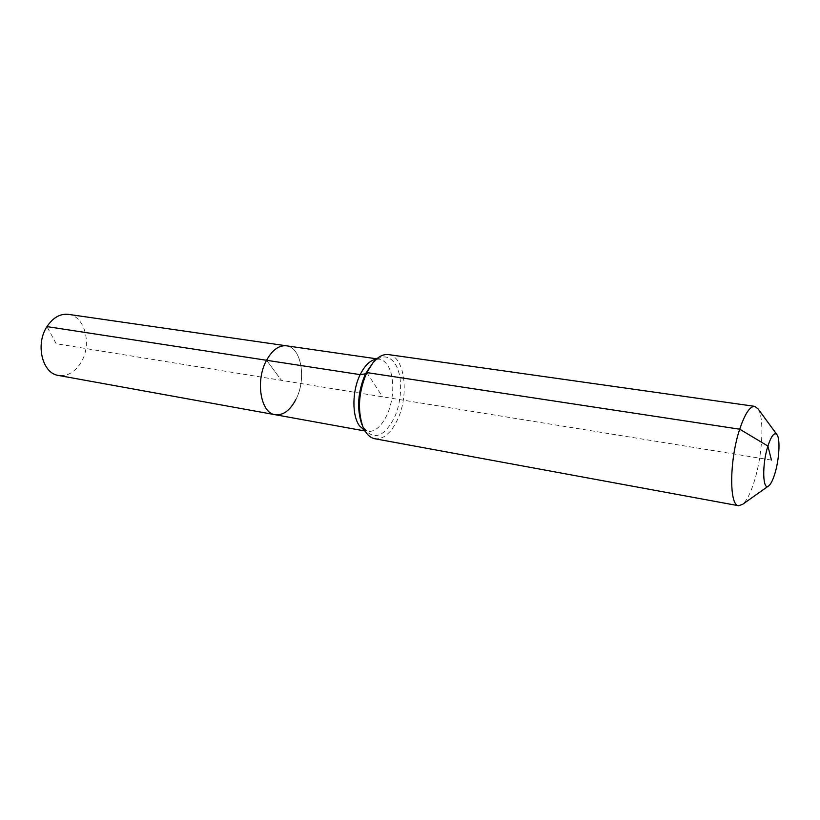 <?xml version="1.0" encoding="UTF-8"?>
<svg xmlns="http://www.w3.org/2000/svg" width="820" height="820" viewBox="0 0 820 820"><rect width="100%" height="100%" fill="white"/><g stroke="black" fill="none" stroke-linecap="round" stroke-linejoin="round"><path stroke-width="0.61" stroke-dasharray="4.1 3.07" d="M68.419 314.367C85.147 316.048 92.24 345.046 80.811 362.799C74.753 372.311 67.301 376.523 58.486 375.447M295.794 399.658C306.711 379.363 301.432 347.167 286.406 345.804C301.432 347.167 306.711 379.363 295.794 399.658C289.993 410.543 283.125 415.555 275.192 414.715M758.141 408.954C764.578 418.313 762.415 455.92 754.246 481.504C750.597 493.117 746.723 500.723 742.623 504.331M388.495 354.599C404.711 355.972 409.59 394.933 397.423 419.84C390.925 433.257 383.391 439.561 374.812 438.731M771.435 460.071L281.475 380.367L266.561 360.277L281.475 380.367L56.18 343.723L46.976 326.606M366.796 372.577L382.499 396.798M376.38 359.139L379.045 359.16C382.509 359.713 385.441 361.907 387.85 365.73C394.84 376.513 394.307 399.688 386.845 415.268C381.228 426.748 374.709 432.119 367.298 431.412L364.767 430.582M376.739 358.832L379.045 359.16C379.619 358.125 377.692 359.18 373.274 362.348C381.935 354.588 389.295 355.193 395.353 364.172C402.866 375.919 402.241 401.052 394.194 417.995C384.395 436.476 374.525 440.319 364.582 429.536L362.829 426.564L367.298 431.412L365.002 430.992M777.155 434.938L776.786 434.426M768.893 485.717L768.381 486.075"/><path stroke-width="1.23" d="M295.794 399.658C289.993 410.543 283.125 415.555 275.192 414.715L58.486 375.447C42.332 373.561 35.137 344.328 46.976 326.606C52.982 317.596 60.126 313.517 68.419 314.367L286.406 345.804C278.954 345.117 272.332 349.945 266.561 360.277C272.332 349.945 278.954 345.117 286.406 345.804L376.739 358.832M365.002 430.992L275.192 414.715C260.657 413.28 255.153 380.644 266.561 360.277L46.976 326.606M771.435 460.071L767.909 446.049C771.456 435.44 774.531 431.73 777.155 434.938C780.394 439.571 779.154 459.897 774.859 473.652C772.942 479.874 770.954 483.892 768.893 485.717C762.631 491.979 761.8 464.889 767.909 446.049L739.712 429.198C744.898 413.803 749.921 406.187 754.769 406.351L758.141 408.954L776.786 434.426M768.381 486.075L742.623 504.331L738.605 505.735L374.812 438.731C369.748 437.706 365.74 433.626 362.799 426.492C357.305 409.713 358.637 391.745 366.796 372.577L373.223 362.399C378.276 356.567 383.37 353.963 388.495 354.599L754.769 406.351M738.605 505.735C729.052 505.837 729.4 459.774 739.712 429.198L366.796 372.577L365.464 373.817L360.175 374.637L266.561 360.277C255.153 380.644 260.657 413.28 275.192 414.715M364.767 430.582L359.416 425.764C351.821 415.535 352.118 390.689 360.175 374.637C364.89 365.279 370.291 360.123 376.38 359.139M362.799 426.492L361.743 424.135C356.608 408.462 357.848 391.683 365.464 373.817L373.223 362.399"/></g></svg>
